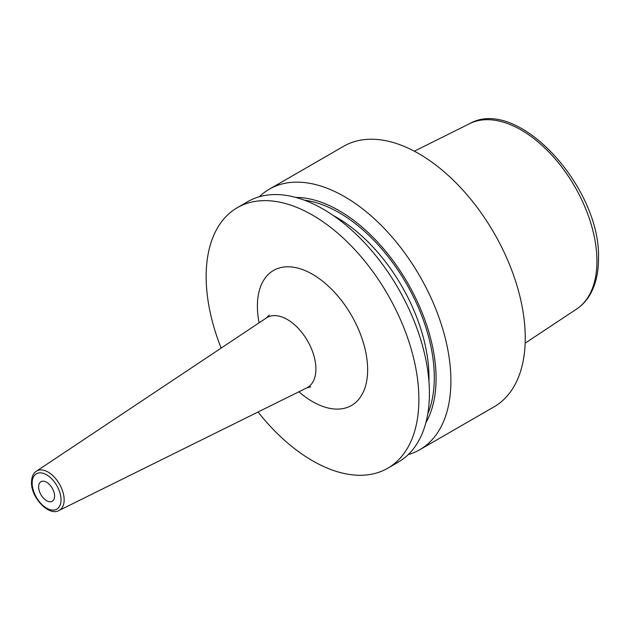 <?xml version="1.0" encoding="UTF-8"?>
<svg xmlns="http://www.w3.org/2000/svg" width="630" height="630" viewBox="0 0 630 630"><rect width="100%" height="100%" fill="white"/><g stroke="black" fill="none" stroke-linecap="round" stroke-linejoin="round"><path stroke-width="0.94" d="M408.232 454.608A150.428 86.846 -120 0 0 419.753 449.733L494.101 406.815A150.428 86.846 60 0 0 525.255 337.948A150.428 86.846 -120 0 0 459.593 186.567A150.428 86.846 -120 0 0 343.673 146.27L269.325 189.189A150.428 86.846 -120 0 0 259.355 196.733M237.305 207.68L247.834 201.6A150.428 86.846 -120 0 1 363.754 241.904A150.428 86.846 -120 0 1 429.416 393.285A150.428 86.846 -120 0 1 398.255 462.144L387.733 468.224A150.428 86.846 60 0 0 418.887 399.365A150.428 86.846 -120 0 0 353.225 247.976A150.428 86.846 -120 0 0 237.305 207.68A150.428 86.846 -120 0 0 206.152 276.538A150.428 86.846 60 0 0 221.154 348.099M419.753 449.733A150.428 86.846 -120 0 0 450.907 380.874A150.428 86.846 -120 0 0 385.245 229.493A150.428 86.846 -120 0 0 269.325 189.189M295.801 197.418A137.127 79.175 -120 0 1 436.078 378.583A137.127 79.175 60 0 1 425.864 422.698M387.733 468.224A150.428 86.846 60 0 1 258.048 411.996M54.582 496.086A11.285 6.513 -120 0 0 49.652 484.73A11.285 6.513 -120 0 0 40.958 481.706A11.285 6.513 -120 0 0 38.627 486.872A11.285 6.513 -120 0 0 43.549 498.228A11.285 6.513 -120 0 0 52.243 501.244A11.285 6.513 -120 0 0 54.582 496.086M525.16 343.145L576.623 309.062A107.1 61.834 60 0 0 596.949 261.19A107.1 61.834 -120 0 0 551.431 154.72A107.1 61.834 -120 0 0 469.594 123.669L414.335 151.2M428.935 381.347A130.867 75.561 60 0 0 428.991 377.559A130.867 75.561 -120 0 0 333.152 215.436M304.447 200.206A134.631 77.726 -120 0 1 434.306 377.559A134.631 77.726 60 0 1 427.778 413.815M298.911 391.781A77.962 45.013 -120 0 0 367.644 369.779A77.962 45.013 -120 0 0 312.519 274.294A77.962 45.013 -120 0 0 257.394 306.125A77.962 45.013 -120 0 0 259.095 322.82M310.732 386.867L306.763 387.899A40.407 23.326 -120 0 0 315.89 368.991A40.407 23.326 -120 0 0 297.762 327.82A40.407 23.326 -120 0 0 266.38 317.961L269.262 315.039M59.023 510.473C48.935 516.584 30.902 497.495 31.5 482.218C31.658 476.886 33.28 473.217 36.367 471.224A22.672 13.088 60 0 1 53.975 476.752A22.672 13.088 60 0 1 64.15 499.858A22.672 13.088 60 0 1 59.023 510.473L306.763 387.899M32.162 483.139A20.42 11.789 60 0 1 46.604 474.799A20.42 11.789 60 0 1 61.039 499.81A20.42 11.789 60 0 1 46.604 508.15A20.42 11.789 60 0 1 32.162 483.139M576.623 309.062C581.774 305.637 586.05 301.14 589.459 295.58C595.492 285.54 598.5 273.302 598.5 258.859C601.193 187.89 517.97 95.91 469.594 123.669M36.367 471.224L266.38 317.961"/></g></svg>
